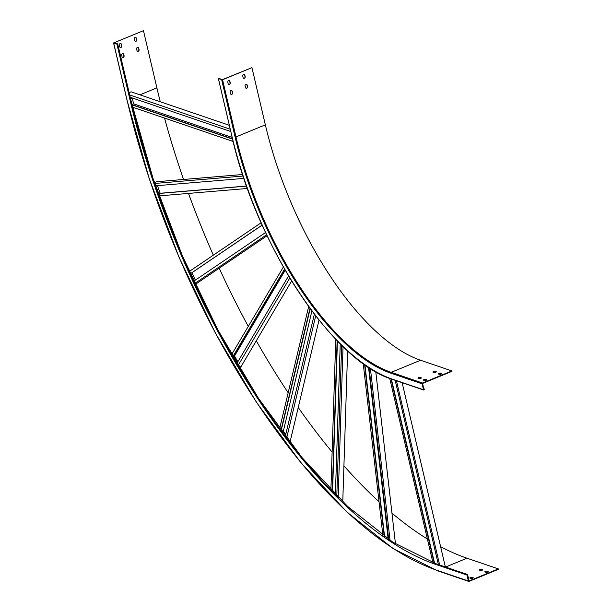 <?xml version="1.0" encoding="UTF-8"?>
<svg xmlns="http://www.w3.org/2000/svg" width="612" height="612" viewBox="0 0 612 612"><rect width="100%" height="100%" fill="white"/><g stroke="black" fill="none" stroke-linecap="round" stroke-linejoin="round"><path stroke-width="0.92" d="M438.391 564.593L395.168 380.312M439.661 565.021L396.438 380.748M434.581 563.285L391.359 379.004M434.222 563.155L390.999 378.874M432.952 562.696L389.722 378.4M445.368 566.972L402.145 382.691M467.69 574.767L468.96 580.987L498.329 568.9L498.42 569.298L469.052 581.385A0.643 0.543 -71.2 0 1 468.371 581.01L466.979 575.058L467.69 574.767M423.519 388.092L423.948 388.245L423.588 388.39L422.617 383.426L451.985 371.331L451.893 370.933L422.525 383.028A0.643 0.543 108.8 0 0 422.127 383.839L423.519 389.79L424.238 389.5L423.948 388.245M332.561 491.711L337.419 340.991M332.278 491.421L337.135 340.7M131.09 101.156A422.678 181.557 -112.4 0 0 131.963 104.836A422.678 181.557 -112.4 0 0 132.521 107.154A422.678 181.557 -112.4 0 0 154.668 183.462A422.678 181.557 -112.4 0 0 155.463 185.819A422.678 181.557 -112.4 0 0 158.125 193.545A422.678 181.557 -112.4 0 0 158.952 195.894A422.678 181.557 -112.4 0 0 189.215 271.521A422.678 181.557 -112.4 0 0 190.24 273.801A422.678 181.557 -112.4 0 0 193.652 281.268A422.678 181.557 -112.4 0 0 194.708 283.532A422.678 181.557 -112.4 0 0 231.565 354.685A422.678 181.557 -112.4 0 0 232.774 356.773A422.678 181.557 -112.4 0 0 236.76 363.605A422.678 181.557 -112.4 0 0 237.984 365.67A422.678 181.557 -112.4 0 0 279.592 428.783A422.678 181.557 -112.4 0 0 280.923 430.58A422.678 181.557 -112.4 0 0 285.291 436.433A422.678 181.557 -112.4 0 0 286.623 438.192A422.678 181.557 -112.4 0 0 330.901 490.097A422.678 181.557 -112.4 0 0 332.278 491.52A422.678 181.557 -112.4 0 0 336.807 496.095A422.678 181.557 -112.4 0 0 338.184 497.464M330.901 490.005L335.758 339.27M341.81 500.907L342.804 500.494L347.624 350.867M338.184 497.365L343.041 346.583M336.807 495.995L341.664 345.245M336.845 494.894L335.422 493.456L340.241 343.845M335.422 493.456L334.603 493.792M384.588 536.632L364.936 364.844M384.244 536.395L364.599 364.607M382.882 535.431L363.237 363.627M395.467 543.884L375.783 371.759M390.058 540.373L370.405 368.508M388.704 539.463L369.051 367.636M388.184 539.111L368.531 367.299M232.912 356.926L284.679 269.311M232.797 356.735L284.572 269.119M231.588 354.639L283.371 267.016M239.085 367.422L241.052 366.611L291.641 281M238.014 365.624L289.797 277.986M236.79 363.559L288.566 275.943M237.846 361.769L234.503 356.046L285.215 270.229M234.503 356.046L233.088 356.628M281.137 430.794L310.2 308.609M280.939 430.511L309.993 308.333M279.615 428.714L308.67 306.52M288.803 440.954L290.448 440.28L319.028 320.099M286.638 438.123L315.708 315.899M285.307 436.364L314.369 314.163M285.743 434.512L283.31 431.246L311.921 310.927M283.31 431.246L281.903 431.827M139.957 94.837L156.886 87.868L143.468 30.677L113.58 42.947L116.93 44.133L117.711 43.888L131.121 101.079L153.077 178.566L182.391 255.862L217.948 330.021L258.379 398.167L302.121 457.692L347.501 506.315L392.759 542.148L436.134 563.82L435.637 564.379A422.678 181.557 -112.4 0 1 130.348 101.324L131.121 101.079L117.68 43.957M130.226 97.247L230.778 131.526M129.683 94.936L230.234 129.209M129.14 92.626L131.098 91.815L229.316 125.299M132.575 107.177L233.141 141.456M132.016 104.859L232.575 139.138M131.963 104.614L232.514 138.886M131.94 104.522L133.592 103.841L232.162 137.448M133.592 103.841L132.207 97.92M156.886 87.868A429.341 184.419 -112.4 0 0 160.268 101.76M164.544 118.07A429.341 184.419 -112.4 0 0 183.554 179.469M188.504 193.415A429.341 184.419 -112.4 0 0 213.336 255.173M219.203 268.201A429.341 184.419 -112.4 0 0 248.281 326.395M256.29 340.823A429.341 184.419 -112.4 0 0 288.168 392.736M298.243 407.5A429.341 184.419 -112.4 0 0 332.125 452.038M343.921 465.816A429.341 184.419 -112.4 0 0 379.035 501.771M391.955 513.131A429.341 184.419 -112.4 0 0 427.406 539.05M440.602 546.646A429.341 184.419 -112.4 0 0 466.987 558.213L498.329 568.9M135.612 37.347A1.255 1.063 -71.2 0 1 136.147 38.059L136.537 39.711A1.255 1.063 -71.2 0 1 135.191 41.356M137.937 47.262A1.255 1.063 -71.2 0 1 138.473 47.973L138.863 49.626A1.255 1.063 -71.2 0 1 137.516 51.278M120.656 43.498A1.255 1.063 -71.2 0 1 121.191 44.209L121.581 45.862A1.255 1.063 -71.2 0 1 120.243 47.514M122.981 53.42A1.255 1.063 -71.2 0 1 123.517 54.131L123.907 55.784A1.255 1.063 -71.2 0 1 122.568 57.429M134.273 38.992A1.255 1.063 -71.2 0 1 136.361 38.128L136.751 39.78A1.255 1.063 -71.2 0 1 134.655 40.644L134.273 38.992M136.598 48.914A1.255 1.063 -71.2 0 1 138.687 48.05L139.077 49.702A1.255 1.063 -71.2 0 1 136.981 50.566L136.598 48.914M119.317 45.15A1.255 1.063 -71.2 0 1 121.413 44.286L121.796 45.938A1.255 1.063 -71.2 0 1 119.707 46.803L119.317 45.15M121.643 55.065A1.255 1.063 -71.2 0 1 123.739 54.208L124.121 55.86A1.255 1.063 -71.2 0 1 122.033 56.717L121.643 55.065M117.711 43.888L114.1 42.764L143.468 30.677M488.039 571.83L487.175 571.539A1.255 0.398 -13.2 0 0 486.073 571.57A1.255 0.398 -13.2 0 0 485.033 572.021M482.6 569.979L481.736 569.688A1.255 0.398 -13.2 0 0 480.642 569.718A1.255 0.398 -13.2 0 0 479.594 570.162M473.084 577.988L472.219 577.697A1.255 0.398 -13.2 0 0 471.125 577.728A1.255 0.398 -13.2 0 0 470.077 578.172M485.89 572.312A1.255 0.398 -13.2 0 0 487.313 572.189A1.255 0.398 -13.2 0 0 488.162 571.593A1.255 0.398 -13.2 0 0 487.986 571.447L487.083 571.141A1.255 0.398 -13.2 0 0 485.66 571.264A1.255 0.398 -13.2 0 0 484.811 571.86A1.255 0.398 -13.2 0 0 484.987 572.006L485.89 572.312M480.458 570.461A1.255 0.398 -13.2 0 0 481.881 570.338A1.255 0.398 -13.2 0 0 482.723 569.741A1.255 0.398 -13.2 0 0 482.554 569.596L481.644 569.29A1.255 0.398 -13.2 0 0 480.229 569.412A1.255 0.398 -13.2 0 0 479.38 570.009A1.255 0.398 -13.2 0 0 479.556 570.154L480.458 570.461M470.942 578.47A1.255 0.398 -13.2 0 0 472.357 578.348A1.255 0.398 -13.2 0 0 473.206 577.751A1.255 0.398 -13.2 0 0 473.03 577.606L472.127 577.3A1.255 0.398 -13.2 0 0 470.704 577.414A1.255 0.398 -13.2 0 0 469.863 578.011A1.255 0.398 -13.2 0 0 470.031 578.156L470.942 578.47M190.301 273.839L262.188 225.117M190.278 273.778L262.166 225.055M189.246 271.498L261.148 222.768M194.991 284.052L197.102 283.18L267.1 235.742M194.738 283.509L266.641 234.778M193.69 281.245L265.577 232.522M195.35 280.12L191.961 272.715M155.509 185.811L243.928 178.398M154.714 183.462L243.148 176.042M154.423 182.598L156.511 181.741L242.643 174.512M158.998 195.894L247.424 188.473M158.171 193.545L246.59 186.125M158.141 193.446L246.56 186.033M160.153 193.277L157.521 185.643M451.893 370.933L420.559 360.254A214.888 92.305 67.6 0 1 265.348 124.84L251.937 67.649L222.569 79.744L218.385 78.688L219.157 78.443L222.347 79.667L251.937 67.649M439.462 374.353A1.255 0.398 -13.2 0 0 440.877 374.23A1.255 0.398 -13.2 0 0 441.726 373.634A1.255 0.398 -13.2 0 0 441.558 373.488L440.648 373.182A1.255 0.398 -13.2 0 0 439.232 373.297A1.255 0.398 -13.2 0 0 438.383 373.894A1.255 0.398 -13.2 0 0 438.559 374.039L439.462 374.353M434.03 372.494A1.255 0.398 -13.2 0 0 435.446 372.379A1.255 0.398 -13.2 0 0 436.295 371.782A1.255 0.398 -13.2 0 0 436.119 371.637L435.216 371.323A1.255 0.398 -13.2 0 0 433.793 371.446A1.255 0.398 -13.2 0 0 432.944 372.042A1.255 0.398 -13.2 0 0 433.12 372.188L434.03 372.494M424.506 380.503A1.255 0.398 -13.2 0 0 425.929 380.389A1.255 0.398 -13.2 0 0 426.778 379.792A1.255 0.398 -13.2 0 0 426.602 379.647L425.692 379.333A1.255 0.398 -13.2 0 0 424.277 379.455A1.255 0.398 -13.2 0 0 423.428 380.052A1.255 0.398 -13.2 0 0 423.603 380.197L424.506 380.503M419.075 378.652A1.255 0.398 -13.2 0 0 420.49 378.53A1.255 0.398 -13.2 0 0 421.339 377.933A1.255 0.398 -13.2 0 0 421.171 377.788L420.26 377.482A1.255 0.398 -13.2 0 0 418.845 377.604A1.255 0.398 -13.2 0 0 417.996 378.201A1.255 0.398 -13.2 0 0 418.164 378.346L419.075 378.652M441.604 373.871L440.739 373.572A1.255 0.398 -13.2 0 0 439.646 373.611A1.255 0.398 -13.2 0 0 438.597 374.054M436.172 372.019L435.308 371.721A1.255 0.398 -13.2 0 0 434.206 371.759A1.255 0.398 -13.2 0 0 433.166 372.203M426.648 380.029L425.791 379.731A1.255 0.398 -13.2 0 0 424.69 379.769A1.255 0.398 -13.2 0 0 423.642 380.213M421.217 378.17L420.352 377.879A1.255 0.398 -13.2 0 0 419.258 377.91A1.255 0.398 -13.2 0 0 418.21 378.361M242.735 75.972A1.255 1.063 -71.2 0 1 244.831 75.108L245.213 76.76A1.255 1.063 -71.2 0 1 243.125 77.625L242.735 75.972M245.06 85.887A1.255 1.063 -71.2 0 1 247.156 85.022L247.546 86.674A1.255 1.063 -71.2 0 1 245.45 87.539L245.06 85.887M227.779 82.123A1.255 1.063 -71.2 0 1 229.875 81.266L230.265 82.918A1.255 1.063 -71.2 0 1 228.169 83.775L227.779 82.123M230.112 92.045A1.255 1.063 -71.2 0 1 232.2 91.18L232.591 92.833A1.255 1.063 -71.2 0 1 230.495 93.697L230.112 92.045M244.073 74.32A1.255 1.063 -71.2 0 1 244.609 75.031L244.999 76.684A1.255 1.063 -71.2 0 1 243.66 78.336M246.399 84.242A1.255 1.063 -71.2 0 1 246.934 84.953L247.325 86.606A1.255 1.063 -71.2 0 1 245.986 88.25M229.125 80.478A1.255 1.063 -71.2 0 1 229.661 81.189L230.043 82.842A1.255 1.063 -71.2 0 1 228.704 84.487M231.451 90.392A1.255 1.063 -71.2 0 1 231.986 91.104L232.369 92.756A1.255 1.063 -71.2 0 1 231.03 94.409M445.559 567.033L466.987 558.213M130.563 98.7L132.223 98.019M127.044 100.039L127.082 100.215A429.127 184.327 -112.4 0 0 437.037 570.33L468.371 581.01M437.71 570.705A0.643 0.543 -71.2 0 1 437.037 570.33M127.082 100.215L113.671 43.024M130.348 101.324L116.93 44.133M435.637 564.379L466.979 575.058M472.127 577.3L472.219 577.697M481.644 569.29L481.736 569.688M487.083 571.141L487.175 571.539M420.559 360.254L391.19 372.341A214.888 92.305 67.6 0 1 235.98 136.935L235.115 137.042L221.705 79.851M265.348 124.84L235.98 136.935L222.569 79.744M218.385 78.688L231.856 135.933A221.98 95.35 67.6 0 0 392.185 379.111L392.407 379.371C332.836 361.638 255.977 244.968 231.795 135.887L231.826 135.81M422.525 383.028L391.19 372.341A0.643 0.543 108.8 0 0 390.793 373.159A215.531 92.58 67.6 0 1 235.115 137.042M390.793 373.159L422.127 383.839M392.185 379.111L423.519 389.79M231.856 135.933L218.438 78.741M420.352 377.879L420.26 377.482M425.791 379.731L425.692 379.333M435.308 371.721L435.216 371.323M440.739 373.572L440.648 373.182M113.58 42.947L126.998 100.139L149.313 178.918L179.125 257.507L215.279 332.89L256.39 402.183L300.875 462.695L347.035 512.145L393.111 548.612L437.366 570.721L468.7 581.4M436.134 563.82L467.476 574.507M392.407 379.371L423.741 390.051"/></g></svg>
